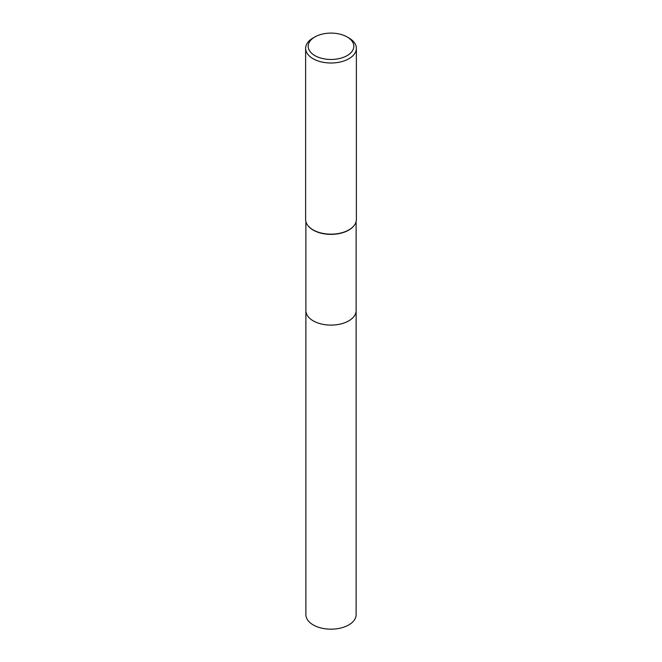 <?xml version="1.0" encoding="UTF-8"?>
<svg xmlns="http://www.w3.org/2000/svg" width="662" height="662" viewBox="0 0 662 662"><rect width="100%" height="100%" fill="white"/><g stroke="black" fill="none" stroke-linecap="round" stroke-linejoin="round"><path stroke-width="0.99" d="M356.115 310.304A25.123 14.506 180 0 1 356.123 310.594A25.115 14.498 180 0 1 348.758 320.847A25.115 14.498 180 0 1 321.384 323.991A25.115 14.498 180 0 1 305.885 310.594A25.123 14.506 180 0 1 305.885 310.304M356.115 310.395A25.115 14.506 180 0 1 348.758 320.855A25.115 14.506 180 0 1 321.219 323.958A25.115 14.506 180 0 1 305.885 310.395M354.046 225.634A25.115 14.498 180 0 1 353.93 225.783A25.115 14.498 180 0 1 348.758 230.119A25.115 14.498 180 0 1 308.07 225.783A25.115 14.498 180 0 1 307.954 225.634M347.145 36.964L348.94 37.999A25.371 14.647 180 0 1 356.371 48.351L356.371 219.511A25.371 14.647 180 0 1 354.162 225.485A25.371 14.647 180 0 1 348.94 229.863A25.371 14.647 180 0 1 307.838 225.485A25.371 14.647 180 0 1 305.629 219.511L305.629 48.351A25.371 14.647 180 0 1 313.06 37.999L314.855 36.964A22.831 13.182 180 0 1 347.145 36.964A22.831 13.182 180 0 1 347.145 55.6A22.831 13.182 180 0 1 314.855 55.6A22.831 13.182 180 0 1 314.855 36.964L313.06 37.999M356.371 48.351A25.371 14.647 180 0 1 348.94 58.711A25.371 14.647 180 0 1 321.293 61.889A25.371 14.647 180 0 1 305.629 48.351M305.877 310.594A25.123 14.506 180 0 0 313.234 320.855A25.123 14.506 180 0 0 340.616 323.999A25.123 14.506 180 0 0 356.123 310.594L356.115 614.675A25.115 14.498 180 0 1 340.607 628.072A25.115 14.498 180 0 1 313.242 624.928A25.115 14.498 180 0 1 305.885 614.675L305.885 221.571M356.115 310.594L356.115 221.571"/></g></svg>

